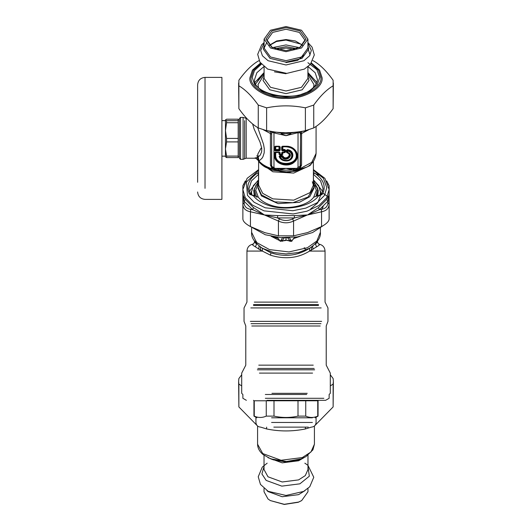 <?xml version="1.0" encoding="UTF-8"?>
<svg xmlns="http://www.w3.org/2000/svg" width="531" height="531" viewBox="0 0 531 531"><rect width="100%" height="100%" fill="white"/><g stroke="black" fill="none" stroke-linecap="round" stroke-linejoin="round"><path stroke-width="0.8" d="M265.321 394.487C235.824 394.487 235.824 394.487 265.321 394.487L306.679 394.487M265.321 398.296L323.85 398.296L265.321 398.296M267 400.314L325.636 400.314L329.134 398.296L329.134 394.487L330.302 393.318L330.302 373.101L326.22 365.162L326.22 325.994L327.966 321.368L327.966 307.92L325.052 302.112L325.052 251.077L309.58 251.077C297.991 258.219 285.001 259.599 270.598 255.232L260.648 250.227L255.471 246.895C252.092 244.924 251.422 243.994 253.453 244.107M305.743 416.118L298.004 416.118C289.999 417.904 282.001 417.904 274.003 416.118L266.257 416.118C262.261 417.904 258.258 417.904 254.256 416.118L254.256 400.779L317.744 400.779L317.744 416.118C313.748 417.904 309.746 417.904 305.743 416.118L305.743 400.779M274.003 416.118L274.003 400.779M298.004 416.118L298.004 400.779M266.257 416.118L266.257 400.779M271.58 417.797L312.394 417.797L271.58 417.797M273.817 427.123L308.305 427.123L273.817 427.123M271.958 393.318L307.237 393.318M271.129 236.282L280.102 240.842M304.17 247.745L304.794 248.004L305.584 250.247M256.738 243.888L255.504 243.158L254.528 241.658C254.203 243.098 253.632 243.935 252.816 244.174L252.902 244.16C249.218 245.003 247.234 247.313 246.948 251.077L262.42 251.077L262.314 248.223L261.723 247.838M255.325 241.247L256.433 241.313M255.73 242.786L256.48 244.107L255.471 246.895M317.478 241.22L317.279 242.196L315.52 244.107L316.529 246.895L309.58 251.077L309.692 248.223C297.738 255.803 284.789 257.329 270.843 252.809L262.314 248.223M318.547 244.107C320.578 243.994 319.908 244.924 316.529 246.895M259.042 245.959L258.789 249.185M260.329 246.888L260.648 250.227M316.277 242.786L315.52 244.107L315.268 243.888M312.965 245.959L312.613 247.24L313.217 249.185M310.283 247.831L309.692 248.223M311.677 246.888L311.352 250.227M298.734 236.7L294.187 237.915L291.632 241.233L289.999 241.001L289.787 240.589L291.028 240.178L289.395 237.616L287.782 237.775M291.028 240.178L291.778 241.286L289.793 241.26L288.944 240.589L289.787 240.589L287.762 237.828L284.218 237.775M280.979 240.178L282.22 240.589L284.238 237.828L282.611 237.616L280.368 241.233L277.547 237.749L273.273 236.7M289.793 241.26L288.944 240.589L286.003 240.112L286.003 237.211M288.791 240.842L286.003 240.112L280.229 241.286L278.476 238.618L272.045 236.368M286.003 240.437L280.229 241.286M293.411 238.525L291.778 241.286M299.955 236.368L293.53 238.618M283.209 240.842L282.213 241.26M321.421 209.712L323.226 206.758M320.916 194.89L320.505 192.799M315.075 425.351L333.129 406.932L333.375 381.304L333.129 384.072L330.302 385.931M260.675 427.123L266.622 428.955C279.538 431.59 292.462 431.59 305.385 428.955L311.325 427.123M241.705 385.931L238.87 384.072L238.625 381.304L238.87 406.932L256.931 425.351M330.302 374.767L333.129 378.53L333.375 381.304M238.625 381.304L238.87 378.53L241.705 374.767M305.385 428.955L305.385 427.123M266.622 427.123L266.622 428.955M238.87 384.072L238.87 406.932M333.129 406.932L333.129 384.072M312.892 60.673L313.748 61.019C320.213 64.802 326.671 71.22 333.129 80.267L333.129 85.81C326.671 89.6 320.213 96.018 313.748 105.065L305.385 107.839C292.462 105.204 279.538 105.204 266.622 107.839L258.252 105.065C251.794 96.018 245.335 89.6 238.87 85.81L238.87 80.267C245.335 71.22 251.794 64.802 258.252 61.019L259.108 60.673M316.941 82.411L307.914 72.555M264.093 72.555L255.099 82.285M238.625 83.042L238.87 108.669C245.335 117.723 251.794 124.141 258.252 127.925L266.622 130.699C279.538 133.327 292.462 133.327 305.385 130.699L313.748 127.925C320.213 124.141 326.671 117.723 333.129 108.669L333.375 83.042M238.87 85.81L238.87 108.669M258.252 127.925L258.252 105.065M266.622 107.839L266.622 130.699M333.129 108.669L333.129 85.81M313.748 105.065L313.748 127.925M305.385 130.699L305.385 107.839M264.033 488.487L264.033 491.746L268.002 498.974L270.319 500.567L284.224 504.304L298.601 502.067L301.688 500.567L307.973 491.746L307.973 488.487M301.475 500.693L298.263 502.273L284.271 504.45L270.319 500.567M286.003 51.686L301.495 48.002L307.914 39.115L301.495 30.234L286.003 26.55L270.511 30.234L264.093 39.115L270.511 48.002L286.003 51.686M272.111 47.418L267.113 40.071L272.642 32.411L286.003 29.238L299.358 32.411L304.894 40.071L299.889 47.418M286.003 50.624L300.32 47.173L306.055 39.115L300.181 30.984L286.003 27.612L271.819 30.984L265.945 39.115L271.68 47.173L286.003 50.624M261 77.393L256.725 80.559M258.517 180.188L258.517 174.341L251.482 180.865L248.933 188.611L250.426 194.399L258.331 197.227L259.407 198.475C262.274 201.441 266.296 203.751 271.474 205.397C286.222 210.342 307.164 206.293 313.675 197.227L321.58 194.399L323.074 188.611L320.525 180.865L313.482 174.341L314.345 172.94C323.472 179.133 326.226 186.149 322.609 193.988L319.264 195.7M252.743 195.7L253.121 195.415C256.38 199.829 261.657 203.214 268.958 205.557C286.587 211.491 311.69 206.393 318.885 195.415L319.264 195.415M251.521 191.266L250.566 194.572M321.487 194.957L320.478 191.266M327.886 183.826L329.134 185.731L329.134 193.536L327.886 202.849L329.134 204.256C328.941 208.325 326.412 210.834 321.554 211.783L321.301 209.387L319.396 209.679L307.568 214.962L294.513 217.922L292.581 218.898L293.577 221.049L293.577 235.824L278.423 235.824L278.423 221.049L279.419 218.898L277.494 217.922L264.438 214.962L252.61 209.679L250.698 209.387L250.446 211.783C245.587 210.834 243.065 208.325 242.873 204.256L244.121 202.849L242.873 193.536L242.873 185.731L244.121 183.826M306.732 215.241L293.577 221.049C288.525 223.378 283.474 223.378 278.423 221.049L264.438 214.962L277.713 215.613L294.287 215.613L306.765 214.969M250.446 226.558C245.594 223.943 243.065 221.434 242.873 219.031L242.873 193.536C242.826 194.777 243.603 196.716 245.203 199.357L253.486 207.588L264.438 214.962L250.446 211.783L250.446 226.558L265.321 232.863M323.074 193.284L328.171 196.855M329.134 219.031C328.935 221.434 326.412 223.943 321.554 226.558L321.554 211.783L307.568 214.962L318.514 207.588L326.804 199.357C328.397 196.716 329.174 194.777 329.134 193.536L329.134 219.031M248.959 225.735L265.321 234.768L280.255 237.576L297.234 236.945L312.52 232.571L323.047 225.735M293.577 235.824L307.568 232.571L321.554 226.558M264.438 232.571L278.423 235.824M245.203 199.357L244.101 201.222L252.61 209.679L253.486 207.588M277.713 215.613L277.494 217.922L294.513 217.922L294.287 215.613M318.514 207.588L319.396 209.679L327.906 201.222L326.804 199.357M318.514 175.077L314.16 173.06M242.873 193.503L242.873 189.567L245.242 197.665L252.278 204.993L263.993 210.847L293.158 213.966L306.925 211.199L318.932 205.543L326.665 197.817L329.134 189.567L329.134 204.256M317.737 195.474L318.295 190.523L313.396 180.719M320.087 195.136L320.505 192.049L318.653 185.651L313.396 180.016M316.954 195.8L318.295 190.523M258.61 180.719L253.712 190.523L254.269 195.474M253.712 190.523L255.046 195.8M316.018 196.211L317.697 188.518L313.396 180.852M258.61 180.852L254.23 189.116L256.672 197.227M205.026 188.352L205.026 77.393C200.532 77.831 198.063 80.3 197.625 84.794L197.625 182.286M205.026 77.393L221.905 77.393L221.905 199.384L205.026 199.384C200.532 198.939 198.063 196.47 197.625 191.976M221.905 120.623L225.456 120.623L225.456 130.566L226.564 138.412L238.187 138.412L238.187 122.721L226.564 122.721L225.456 130.566L225.456 119.953L226.564 120.703L238.187 120.703L238.187 119.196L226.564 119.196L225.456 119.953M226.564 138.412L226.564 141.91L225.456 148.999L226.564 156.094L238.187 156.094L238.187 157.574L226.564 157.574L225.456 156.824L225.456 148.999L225.456 156.154L221.905 156.154M239.375 158.079L239.375 118.566L240.536 117.404L240.536 159.24M315.54 186.248L313.582 184.469M258.61 180.016L253.347 185.651L251.495 192.049L251.92 195.136M310.635 208.968L317.757 202.849L320.498 195.494M314.093 183.613L313.396 183.076M258.61 183.076L255.723 185.618M313.396 183.905L313.98 187.164L308.099 197.008L292.926 202.709L274.839 201.873L261.451 194.857L258.026 187.164L258.61 183.905M306.48 130.407L304.502 131.071L285.585 133.779L265.527 130.407M286.999 152.775L287.105 152.596C293.597 154.634 285.174 161.537 282.684 156.22L279.943 155.941L279.459 156.426L279.923 156.957L280.401 156.439L280.401 156.964L281.968 156.964C285.233 163.13 295.15 155.006 287.623 152.331L287.623 151.05C293.683 152.191 292.767 160.196 286.548 160.389C283.514 160.435 281.463 159.293 280.401 156.964L279.923 156.957C281.078 159.486 283.302 160.727 286.594 160.681C293.338 160.462 294.333 151.78 287.756 150.538L287.364 149.954L286.767 150.353L286.767 152.211L287.437 152.589L286.435 152.138L286.999 152.775C292.88 154.621 285.253 160.866 282.996 156.054L281.968 156.964L281.968 156.439L282.426 156.691C285.32 162.161 294.108 154.959 287.437 152.589L286.767 150.353L286.435 150.273L286.435 152.138M287.43 149.609L287.364 149.954C294.791 150.884 293.968 160.681 286.461 160.774C282.824 160.734 280.494 159.28 279.459 156.426L279.133 156.406C280.222 159.4 282.671 160.92 286.481 160.966C294.366 160.866 295.223 150.592 287.43 149.609L286.435 150.273M279.943 155.59L280.401 156.439L281.968 156.439L282.22 155.59L279.943 155.59L279.133 156.406M287.125 150.93L287.756 150.538L287.623 151.05L287.125 150.93M281.656 152.749L282.837 152.643L282.147 152.636L282.147 154.196L281.656 154.601L279.678 154.196L279.678 152.636L278.987 152.643L278.987 154.202L279.81 154.879L282.014 154.879L282.837 154.202L282.837 152.643L284.742 152.643L285.565 151.966L285.565 150.167L284.742 149.49L282.837 149.49L282.837 146.802L286.003 146.802C292.209 147.339 295.648 150.147 296.298 155.238C296.869 166.117 275.138 166.117 275.702 155.238L275.702 152.643L278.987 152.45L279.81 154.687L282.014 154.687L282.505 154.282L282.505 152.722L285.233 152.045L285.233 150.246L282.505 149.569L282.505 146.875L286.003 146.609C292.408 147.16 295.953 150.061 296.63 155.311C297.214 166.542 274.792 166.542 275.377 155.311L275.702 152.45L278.987 152.45L279.346 152.078L275.343 152.078L274.52 152.749L274.52 155.636C273.996 163.687 287.536 168.281 294.121 162.287C301.442 156.897 295.833 145.806 286.003 146.231L282.479 146.231L281.656 146.908L281.656 150.187L282.479 150.864L284.384 150.864L284.384 152.078L282.479 152.078L281.656 152.749L281.656 154.309L280.169 154.309L280.169 152.749L279.346 152.078M280.169 152.749L279.346 152.364L274.52 152.749M284.742 149.49L284.384 150.339L284.875 150.744L282.479 150.339L282.479 150.864M285.565 150.167L284.875 150.744L284.875 151.959L284.384 152.364L285.565 151.966M284.742 152.643L282.479 152.078M282.837 154.202L281.656 154.309L282.014 154.879M279.81 154.879L280.169 154.309L278.987 154.202M275.343 152.078L275.018 155.517L275.702 155.238M281.656 150.187L282.479 150.339L282.837 149.842L282.505 149.569L282.147 150.067L282.147 146.788L282.837 146.609L281.656 146.908M280.169 150.187L279.319 149.569L278.987 149.842L279.346 150.339L279.678 150.067L279.678 146.788L278.987 146.802L278.987 149.49L275.702 149.49L275.702 146.802L278.987 146.609L278.987 149.842L275.377 149.569L275.377 146.875L279.346 146.231L275.343 146.231L274.52 146.908L274.52 150.187L275.343 150.864L279.346 150.864L280.169 150.187L280.169 146.908L279.346 146.231M279.346 150.864L279.346 150.339L275.343 150.339L275.702 149.49L275.018 150.067L275.343 150.864M274.52 150.187L275.018 150.067L275.018 146.788L275.702 146.802L274.52 146.908M280.169 146.908L275.343 146.231M300.592 132.133L300.134 167.265L296.922 169.349L296.889 168.36L286.003 168.36L296.889 169.349L296.112 170.126L299.896 168.732L301.562 165.048L300.473 165.957L300.473 134.104L300.028 132.558L298.037 133.002L298.037 167.418L300.473 165.957L300.194 167.106M270.412 131.887L270.438 165.048L272.111 168.732L272.815 168.466L271.527 165.957L271.812 167.106M272.35 168.904L275.894 170.126L278.722 170.172L286.003 168.36L275.118 168.36L275.118 169.349L286.003 168.36L293.285 170.172L293.849 169.243M271.726 166.913L275.894 170.126M275.118 168.36L271.673 166.309L271.673 132.929L271.527 165.957L270.438 165.048M274.049 132.69L271.978 132.558L271.673 132.929L271.414 132.133M274.52 155.636L275.018 155.517C274.514 163.223 287.47 167.623 293.769 161.882C300.772 156.725 295.409 146.111 286.003 146.523L282.479 146.231M252.59 123.902L254.137 129.079L260.117 142.335L261.756 148.282L261.637 151.846L260.276 155.065L257.847 157.368L254.681 158.079L255.577 158.185M257.714 127.593L263.535 144.326L264.292 148.74L264.172 152.855L262.951 156.718L261.942 158.351L259.553 160.501L258.816 160.813L255.657 158.178L254.681 158.079M297.951 132.69L286.003 135.677L281.131 133.6M275.284 132.909L273.969 133.002L273.969 167.418M301.562 165.048L301.595 131.887M290.869 133.6L286.003 135.677L275.211 133.201M306.745 167.126L295.156 171.274L282.379 171.991L265.261 167.126L272.376 170.278L289.74 172.137L306.745 167.126C312.308 164.238 315.421 159.672 316.078 153.432L311.717 162.38L299.896 168.732L299.351 168.3M239.375 158.205L240.536 159.366L243.085 159.366L246.165 158.205L255.252 158.205L256.725 158.723L258.816 160.813C261.743 164.278 266.177 166.92 272.111 168.732L272.655 168.3M296.112 170.126L278.722 170.172L278.158 169.243M257.827 160.057L256.725 158.723M299.657 168.904L299.185 168.466M238.187 122.721L238.187 120.703M226.564 120.703L226.564 122.721M226.564 156.094L226.564 157.574M225.456 148.999L225.456 130.566M238.187 156.094L238.187 141.91L226.564 141.91M238.187 141.91L238.187 138.412M271.58 422.464L312.394 422.464L271.58 422.464M257.834 368.454L314.166 368.454M258.756 365.162L313.244 365.162M312.586 373.101L259.42 373.101M251.787 325.994L320.22 325.994M320.963 323.678L251.044 323.678M314.637 369.808L257.362 369.808M321.66 321.368L250.34 321.368M321.175 307.92L250.831 307.92M318.514 305.451L253.479 305.451M253.479 304.582L318.5 304.582M254.316 302.112L317.671 302.112M270.843 252.809L270.598 255.232M262.493 248.296L273.352 252.53L286.003 253.984L298.654 252.53L309.513 248.296M309.447 248.335L298.422 252.544L286.003 253.937L273.584 252.544L262.427 248.256C254.668 242.893 251.063 237.569 251.614 232.293L251.614 227.991M309.58 248.256C317.332 242.893 320.936 237.569 320.392 232.293L316.854 241.001L307.363 247.751L288.924 251.946L269.516 249.603L256.546 242.475L251.614 232.293M311.1 63.534L318.554 70.225L320.897 77.44C322.456 87.343 303.267 98.348 286.003 97.458C268.739 98.348 249.543 87.343 251.103 77.44L253.453 70.225L260.907 63.534M260.535 63.043L252.464 70.065L249.922 77.699C248.309 87.94 268.148 99.324 286.003 98.394C303.851 99.324 323.698 87.94 322.085 77.699L319.536 70.065L311.471 63.043M261.425 64.171L254.442 70.577L252.245 77.44L254.614 84.568L262.135 91.133L273.578 95.441L286.003 96.801L298.429 95.441L309.872 91.133L317.385 84.568L319.755 77.44L316.894 69.634L307.914 62.711M308.086 66.587L315.155 72.714L317.385 79.378C317.432 82.955 315.241 86.387 310.808 89.673C294.141 103.326 252.059 93.755 254.614 79.378L256.845 72.714L263.914 66.587M270.803 458.884L273.432 459.879L286.362 462.043L298.575 459.879L301.196 458.884L286.435 461.499L270.803 458.884L263.157 454.602C259.513 451.589 257.648 448.118 257.575 444.201L262.719 453.547L281.065 460.258L302.305 457.556L310.967 451.994L314.425 444.201L312.912 449.863L305.929 456.633L301.196 458.884M304.004 457.669L298.601 460.769L282.193 462.853L268.009 457.676M264.033 455.286L264.033 469.57L268.002 476.798L282.187 481.982L298.601 479.891L305.298 475.597L307.973 469.57L307.973 455.286M264.033 466.583L261.909 473.924L266.157 480.416L281.795 486.13L299.896 483.827L309.327 476.201L307.973 466.583M266.947 490.598L268.002 491.553L282.187 496.737L298.601 494.646L305.06 490.598M258.458 87.396L258.026 84.588L264.093 74.612M307.914 74.612L313.98 84.588L313.549 87.396M316.376 83.918L307.914 73.285M264.093 73.285L255.63 83.918M264.093 76.557L263.051 80.473L269.775 89.785L286.003 93.642L302.232 89.785L308.956 80.473L307.914 76.557M307.914 66.733L307.914 78.415L301.495 87.303L286.003 90.987L270.511 87.303L264.093 78.415L264.093 66.733M274.421 71.838L286.003 73.736M264.093 45.872L263.349 49.164L269.987 58.35L286.003 62.16L302.02 58.35L308.65 49.164L307.914 45.872M307.914 39.115L307.914 48.115L301.495 57.003L286.003 60.68L270.511 57.003L264.093 48.115L266.801 42.44M264.093 43.13L260.655 50.438L262.433 55.788L268.082 60.72L286.003 64.974L303.924 60.72L309.566 55.788L311.345 50.438L307.914 43.13M276.95 49.383L286.003 48.056L295.05 49.383M297.141 48.686L286.003 46.701L274.859 48.686M299.497 47.624L286.003 44.929L272.503 47.624M302.617 45.228L295.362 40.973L286.003 39.553L276.638 40.973L269.39 45.228M304.854 54.52L297.506 60.448L286.003 62.578M321.301 209.387C325.483 208.65 327.68 206.473 327.886 202.849M244.121 202.849C244.326 206.473 246.517 208.65 250.698 209.387M279.419 218.898C283.806 221.002 288.194 221.002 292.581 218.898M314.272 180.706L322.709 191.485M249.298 191.485L257.727 180.706M250.506 194.751L249.391 193.988C245.773 186.149 248.528 179.133 257.654 172.94L258.61 174.294M313.482 180.188L313.396 174.294M257.654 172.94L258.61 172.515M252.743 195.415L249.391 193.988M321.494 194.751L322.609 193.988M313.396 172.515L314.345 172.94M258.61 170.318L246.371 182.1L247.446 195.315L254.103 202.251L265.188 207.787L292.773 210.734L305.796 208.125L317.153 202.769L324.468 195.461L326.804 187.662L323.372 178.27L313.396 170.318M258.026 187.164L258.026 188.233L261.451 195.926L278.125 203.632L299.418 202.318L309.792 196.676L313.98 188.233L313.98 187.164M313.682 197.227L316.31 190.184L313.396 182.704M258.61 182.704L255.69 190.184L258.325 197.227M282.996 156.054L282.22 155.59M286.003 146.802L286.003 146.231M298.037 167.418L296.889 168.36M246.922 118.566L243.085 117.404L243.085 159.24M244.625 120.656L244.625 158.663M246.165 118.566L246.165 158.079M308.69 129.756L300.473 134.104M263.316 129.756L271.527 134.104M258.331 160.535L256.951 155.457M261.06 148.162L257.754 154.176L258.949 160.973M259.905 162.778L272.868 171.792L293.716 173.079L310.044 165.533L311.923 163.083M258.61 161.311L258.61 185.08L262.712 193.35L272.868 198.866L293.716 200.154L310.044 192.614L313.396 185.08L313.396 161.311M246.948 251.077L246.948 302.112L244.034 307.92L244.034 321.368L245.787 325.994L245.787 365.162L241.705 373.101L241.705 393.318L242.873 394.487L242.873 398.296L246.364 400.314M318.527 400.314L318.062 400.779L318.062 416.118L315.142 417.797M253.479 400.314L253.944 400.779L253.944 416.118L256.858 417.797M255.929 417.797L255.929 422.464C256.207 425.291 257.761 426.844 260.588 427.123M316.078 417.797L316.078 422.464C315.799 425.291 314.246 426.844 311.412 427.123M317.478 241.658C317.803 243.098 318.368 243.935 319.184 244.174L319.104 244.16C322.788 245.003 324.773 247.313 325.052 251.077M254.528 241.658L254.528 241.22M320.392 232.293L320.392 227.991M301.688 500.567L301.263 500.813M307.635 465.123L304.834 463.165M267.173 463.165L262.294 467.081L258.232 476.772L260.475 484.438L268.135 491.288L285.99 495.456L303.606 491.427L309.752 486.768L313.775 477.263L307.973 465.408M314.425 426.021L314.425 444.201M257.575 426.021L257.575 444.201M264.093 39.115L264.093 48.115M302.464 45.387L300.971 44.146L286.003 40.057L276.439 41.504L269.536 45.387M307.914 48.202L310.038 55.051M264.093 42.553L261.63 44.876L257.701 54.361L259.931 62.147L267.644 69.09L286.753 73.397L304.363 69.09L310.383 64.39L314.306 54.912L312.069 47.126L307.914 42.553M329.134 185.731L326.704 180.965M245.295 180.965L242.873 185.731L242.873 189.567L247.114 178.336L258.61 169.615M242.873 193.536L242.873 189.567M313.396 169.615L324.892 178.336L329.134 189.567M320.505 195.109L320.505 192.049M251.495 195.109L251.495 192.049M300.128 167.278L300.274 166.913M243.085 117.404L240.536 117.404M316.078 153.432L316.078 126.418M257.575 159.672C259.247 162.639 261.81 165.121 265.261 167.126M312.321 181.721L313.396 185.08M238.187 156.891L239.375 156.891M238.187 119.88L239.375 119.88"/></g></svg>
